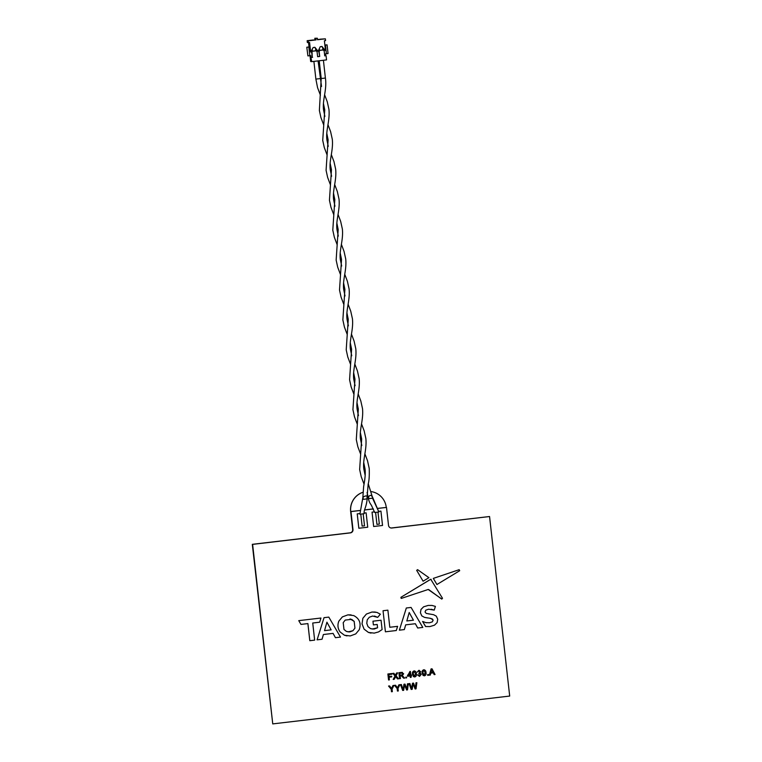 <?xml version="1.0" encoding="UTF-8"?>
<svg xmlns="http://www.w3.org/2000/svg" width="762" height="762" viewBox="0 0 762 762"><rect width="100%" height="100%" fill="white"/><g stroke="black" fill="none" stroke-linecap="round" stroke-linejoin="round"><path stroke-width="1.14" d="M367.036 497.186L367.036 498.881L363.674 499.291L362.903 498.119C362.769 496.414 368.075 494.5 367.046 497.624L368.16 484.184C369.113 480.908 369.465 475.669 369.227 468.459L367.522 460.781L364.884 453.8M364.055 513.74L359.883 514.226L362.845 497.691L363.188 499.253M313.896 61.389L315.878 79.096L320.05 78.619M363.188 513.921L364.522 525.828L362.131 526.085M362.893 497.005L363.607 486.861C363.941 484.346 365.893 475.659 365.036 468.935L363.722 462.524M313.382 40.186L314.992 39.767L314.82 38.271L317.354 38.243L317.525 39.738L325.374 38.824L325.574 40.615L324.393 40.757L325.46 50.33L324.745 50.321L322.64 47.654L322.897 49.93L319.497 50.33L319.307 48.701M322.64 47.654L321.783 46.453M325.088 50.368L322.031 46.492L320.25 46.701L318.135 51.187L315.535 48.492L315.782 50.768L312.382 51.168L312.201 49.53M315.535 48.492L314.677 47.292M324.726 55.778L326.069 55.712L326.536 59.903L311.725 61.646L310.906 57.407L312.239 57.255L311.706 52.464L312.382 51.168M312.658 51.225L316.211 50.806L317.087 51.921L317.63 56.702L319.697 56.464L319.164 51.673L319.764 50.387L323.326 49.978L324.193 51.083L324.736 55.874L326.069 55.712M312.239 57.255L312.058 52.511M312.591 57.302L311.258 57.455M306.934 47.225L308.839 47.034L309.82 55.712L307.905 55.902L306.8 47.215L307.905 55.902M319.697 56.464L318.811 51.626L319.497 50.33M317.983 51.206L314.925 47.32L313.144 47.53L310.658 52.073L309.582 42.491L308.391 42.634L308.191 40.834L316.04 39.919L315.878 38.424M317.611 56.617L319.345 56.417M311.706 52.464L312.306 51.178M308.839 47.034L309.734 46.93L310.658 52.073M309.82 55.712L310.705 55.607L310.906 57.407M314.82 38.271L317.354 38.243M325.717 55.664L325.517 53.873L326.403 53.769L325.431 45.091L324.879 45.158M325.431 45.091L327.079 44.863L328.051 53.54L326.403 53.769M324.869 45.006L327.079 44.863M311.725 61.646L310.677 61.503L310.02 55.693M309.734 46.93L306.8 47.215M308.553 42.615L309.029 46.834M308.191 40.834L307.143 40.691L307.343 42.491L308.391 42.634M313.363 39.957L307.143 40.691M314.992 39.767L316.04 39.919M319.897 39.414L317.497 39.472M319.878 39.195L325.374 38.824M374.714 512.493L378.885 512.016L372.532 498.205L368.341 498.681C369.894 504.177 370.58 503.511 371.742 506.016L374.694 512.483M323.412 60.274L325.393 78L323.612 78.276L321.202 78.467L319.221 60.76M377.99 512.178L379.333 524.085L376.942 524.361L375.599 512.445M368.084 496.291L369.027 498.662M368.237 483.727L372.38 497.005C371.104 494.709 369.722 494.871 368.227 497.491L368.513 498.624M372.361 498.262L372.38 497.005M354.94 628.136L354.187 621.382L351.663 619.335L345.205 620.087L343.205 622.668L343.967 629.422L346.481 631.469L349.806 631.927L352.939 630.717L354.94 628.136L354.168 621.382L350.072 618.887M348.053 631.908L352.92 630.707L354.921 628.136M351.101 614.877L347.872 614.867L342.367 616.896L338.842 621.125C337.356 624.954 337.766 628.555 340.071 631.936L344.424 635.232L350.253 635.937L355.749 633.908L359.273 629.679C361.321 623.278 359.454 618.573 353.692 615.572L347.891 614.867L342.386 616.896L338.861 621.135C337.347 624.954 337.747 628.555 340.052 631.927M340.071 631.936L344.424 635.232L347.015 635.918M324.526 630.641L331.146 629.86L326.927 622.183L324.526 630.641L331.127 629.86L326.927 622.202M333.08 633.384L335.432 637.68L340.5 637.089L328.803 617.106L324.041 617.668L317.106 639.832L322.05 639.251L323.393 634.517L333.08 633.384M328.793 617.106L324.021 617.668L317.106 639.832M335.432 637.68L333.061 633.384M300.971 624.402L307.905 623.592L309.82 640.69L314.649 640.128L312.734 623.021L319.64 622.211L320.945 618.03L298.752 620.639L300.971 624.402L298.752 620.639L320.926 618.03M307.886 623.592L309.801 640.69M428.796 589.645L441.569 598.97L442.512 598.303L430.759 579.272L400.898 597.313L401.45 598.361L428.177 589.483L441.874 599.094M401.164 598.389L400.898 597.313L430.568 579.33M387.887 610.162L383.038 610.733L385.401 631.803L396.297 630.526L397.602 626.345L389.801 627.269L387.887 610.162L383.038 610.733L385.42 631.812M415.538 686.829L415.976 682.819L416.852 682.714L416.033 688.877L415.109 688.981L413.08 683.885L412.185 689.324L411.194 689.448L409.032 683.638L409.889 683.533L411.623 688.543L412.518 683.228L413.518 683.104L415.414 688.105L415.557 686.838L415.395 688.096M415.557 686.838L415.976 682.819M415.985 682.819L416.852 682.714M415.109 688.981L413.347 684.552M413.366 684.552L413.099 683.895M404.984 684.105L403.974 684.228L403.269 688.448L403.993 684.228L405.003 684.114L406.898 689.105L407.47 683.819L408.327 683.714L407.508 689.877L406.594 689.981L404.555 684.886L403.66 690.334L402.669 690.448L400.507 684.638L401.374 684.533L403.098 689.553L403.288 688.448L403.079 689.543M406.594 689.981L404.574 684.895M402.669 690.439L400.488 684.638L401.374 684.533M396.84 686.924L397.507 687.743L398.907 684.828L399.898 684.714L398.002 688.429L398.288 690.963L397.45 691.058L397.164 688.524L394.506 685.343L395.488 685.228L396.84 686.924M397.45 691.058L397.154 688.524L394.487 685.343L395.478 685.228M429.387 675.18L431.063 668.912L432.016 668.807L435.054 674.513L434.169 674.618L433.283 672.856L430.759 673.151L430.292 675.075L429.387 675.18L431.063 668.912M431.082 668.922L432.025 668.807M431.349 670.703L430.93 672.436L432.959 672.198L431.635 669.55L431.349 670.703M414.166 671.608L413.423 672.113L413.299 674.075L414.68 676.285L415.557 673.808L414.147 671.608L415.576 673.808L414.461 676.285M414.757 676.97L413.375 676.551L412.518 674.17C412.147 672.522 412.671 671.436 414.08 670.912L414.08 670.912C415.585 671.103 416.328 672.036 416.338 673.722C416.709 675.37 416.185 676.446 414.776 676.97L413.385 676.551L412.518 674.17C412.166 672.532 412.69 671.446 414.099 670.912L414.576 670.912M406.613 677.856L405.851 677.942L405.765 677.17L406.527 677.085L406.613 677.856L405.87 677.942M400.431 678.58L399.593 678.685L398.926 672.694L401.498 672.398L403.66 673.779L402.269 675.57L404.641 678.085L403.679 678.199L401.403 675.78L400.126 675.894L400.431 678.58M400.05 675.208L401.641 675.018L402.831 673.894L401.603 673.084L399.84 673.294L400.05 675.208M403.679 678.199L401.383 675.77M360.102 510.511L350.968 511.588L352.977 529.542A3 2.972 -82.1 0 1 350.349 532.886L252.613 544.373L272.748 723.9L509.692 696.058L489.556 516.522L391.82 528.009A3.01 2.981 -82.1 0 1 388.525 525.361L386.505 507.416L377.838 508.368M489.556 516.522L391.506 527.971A3.01 2.981 -82.1 0 1 390.916 527.98M360.093 510.454L350.653 511.55L352.673 529.495A3 2.972 -82.1 0 1 350.044 532.838L252.308 544.325L272.748 723.9M350.653 511.55A18.078 17.878 -82.1 0 1 362.931 492.271M350.968 511.588L350.72 511.559A18.078 17.878 -82.1 0 1 362.931 492.309M371.151 491.585A18.078 17.878 -82.1 0 1 386.258 507.378M373.351 508.892L364.598 509.921M386.505 507.416L377.866 508.425M373.399 508.949L364.579 509.988M391.925 674.218L388.81 674.589L389.02 676.504L391.678 676.189L391.763 676.885L389.106 677.189L389.401 679.875L388.563 679.98L387.896 673.989L391.849 673.532L391.925 674.218M388.563 679.98L387.877 673.989L391.83 673.532M397.573 678.913L395.63 676.646L394.221 679.313L393.202 679.428L395.03 675.951L392.84 673.408L393.84 673.294L395.421 675.218L396.602 672.97L397.621 672.846L396.05 675.846L398.593 678.799L397.573 678.913L395.611 676.646M397.602 672.846L396.583 672.97L395.402 675.218M411.08 677.332L410.318 677.418L410.156 675.961L407.575 676.265L409.88 671.484L410.413 671.427L410.832 675.103L411.585 675.018L411.08 677.332M408.422 675.389L410.07 675.199L409.823 673.037L408.422 675.389L410.051 675.199L409.813 673.065M407.575 676.265L407.47 675.494L410.394 671.427M409.213 612.505L406.813 620.963L413.414 620.182L409.213 612.524L413.433 620.192L406.813 620.963M405.679 624.85L415.366 623.716L417.719 628.012L422.786 627.421L411.089 607.438L406.327 608L399.374 630.164L404.336 629.583L405.679 624.85M406.327 608L399.374 630.164M415.347 623.716L417.7 628.012M422.596 621.459L425.567 626.526L429.873 626.583L434.483 625.183L437.121 622.564L437.731 619.258L436.312 616.153L433.597 614.705L426.282 613.42L425.034 611.991L425.777 610.191L428.596 609.209L434.235 610.105L435.397 606.4L432.035 605.447L428.206 605.428L423.615 606.819L421.005 609.448L420.414 612.772L421.834 615.906L424.558 617.391L430.901 618.411L433.13 620.154L432.349 621.849L429.482 622.792L425.844 622.63L422.596 621.459L425.672 626.545M426.596 622.764L425.844 622.63M429.539 618.182L432.416 619.011L433.111 620.154L432.34 621.849L429.463 622.792L425.825 622.63M459.2 569.681L433.302 578.396L436.94 584.511L459.696 570.709L459.2 569.681L433.321 578.396L436.94 584.511M366.408 614.058L362.874 618.277L362.036 623.878L364.093 629.136L368.446 632.431L374.247 633.117L378.514 631.936L382.105 629.574L381.057 620.239L372.97 621.192L373.39 624.897L377.209 624.449L377.581 627.774L374.047 629.069L370.57 628.64L367.989 626.602L366.779 623.326L367.236 619.82L369.313 617.249L372.647 616.029L377.676 617.363L380.381 614.201L376.876 612.372L371.961 612.038L366.398 614.058L362.855 618.277L362.036 623.878L364.074 629.136L368.427 632.431L370.999 633.108M381.038 620.239L372.951 621.192L373.39 624.888M375.323 612.048L371.951 612.029L366.398 614.058M377.666 617.363L374.485 616.039M377.19 624.449L377.571 627.774L372.132 629.06M431.149 609.248L434.226 610.095M430.644 614.162L428.568 613.905M432.121 605.457L428.187 605.428L423.596 606.819L420.986 609.438L420.395 612.772L421.815 615.906L424.539 617.382L427.482 617.925M411.08 607.438L406.308 608M428.396 674.513L428.482 675.284L427.72 675.37L427.634 674.608L428.396 674.513M424.434 675.837L423.053 675.418L422.196 673.037C421.824 671.389 422.348 670.303 423.758 669.779C425.244 669.969 425.996 670.903 425.996 672.589C426.368 674.227 425.844 675.313 424.434 675.837L423.034 675.418L422.177 673.037C421.815 671.389 422.329 670.303 423.739 669.779L424.243 669.779M410.318 677.418L410.137 675.97M410.823 675.103L411.566 675.018M393.211 679.428L395.011 675.951L392.821 673.408L393.83 673.294M389.02 676.504L391.668 676.189M358.845 528.247L357.235 513.883L359.835 513.578L357.226 513.883L358.845 528.247L367.732 527.209L366.122 512.845L364.055 513.083L366.112 512.845M373.656 526.504L372.047 512.15L374.571 511.845L372.037 512.14L373.656 526.504L382.534 525.466L380.924 511.102L378.79 511.35L380.914 511.102M399.593 678.675L398.907 672.694L402.431 672.379M419.167 675.723L420.519 674.389L418.795 673.541L419.938 671.798L418.938 671.046L417.262 672.094L418.824 670.35L420.691 671.684L420.014 672.96L421.291 674.303L419.548 676.418L417.5 674.942L418.252 674.78M419.548 676.418L417.519 674.942L419.5 675.723L420.538 674.389L418.814 673.551L419.919 671.789L418.919 671.046M417.281 672.094L419.319 670.36M434.159 674.618L433.273 672.856M391.544 688.438L392.954 685.524L393.935 685.409L392.068 689.124L392.344 691.658L391.497 691.753L391.211 689.219L388.544 686.038L389.534 685.924M393.935 685.409L392.963 685.524L391.563 688.448L389.553 685.924L388.563 686.038L391.23 689.219L391.516 691.753M397.488 687.743L398.888 684.819L399.879 684.714M406.879 689.096L407.451 683.819L408.308 683.724M411.194 689.439L409.013 683.638L409.88 683.533M411.604 688.543L412.499 683.228L413.509 683.114M397.583 626.354L389.801 627.259M431.149 579.33L430.549 579.33M428.158 589.474L428.787 589.645M417.586 569.671L416.671 570.357L423.091 581.196L428.92 577.682L417.605 569.671L416.69 570.357L423.091 581.196M422.958 672.941L424.358 675.151L425.234 672.675L423.824 670.474L423.081 670.97L422.958 672.941M400.05 675.199L401.622 675.018L402.812 673.884L401.584 673.084M430.93 672.427L432.94 672.189L431.616 669.55M424.11 675.151L425.215 672.675L423.805 670.465M363.674 499.291L363.036 499.31M367.198 498.834C366.141 508.368 363.874 509.102 364.074 513.75M360.788 514.188L362.121 526.094M318.087 60.893L321.545 86.487M327.127 155.048L324.279 147.504L322.726 140.399L324.755 109.871L323.44 103.461M320.411 95.212L317.563 87.659L315.878 79.096M328.251 146.333L326.917 139.922C325.603 130.283 330.079 120.882 328.946 109.404L327.241 101.717L324.602 94.736M333.842 214.894L330.984 207.34L329.441 200.244L331.47 169.716L330.156 163.306M334.966 206.178L333.632 199.768C332.308 190.129 336.794 180.727 335.661 169.24L333.956 161.554L331.318 154.581M340.547 274.739L337.699 267.186L336.147 260.08L338.185 229.562L336.871 223.152M341.681 266.014L340.338 259.613C339.023 249.974 343.51 240.563 342.376 229.086L340.671 221.399L338.033 214.427M347.262 334.585L344.414 327.031L342.862 319.926L344.9 289.398L343.586 282.997M348.386 325.86L347.053 319.459C345.738 309.82 350.225 300.409 349.091 288.931L347.377 281.245L344.748 274.272M353.978 394.43L351.13 386.877L349.577 379.771L351.606 349.244L350.291 342.843M355.102 385.705L353.768 379.305C352.454 369.665 356.93 360.255 355.797 348.777L354.092 341.09L351.453 334.118M360.693 454.276L357.835 446.723L356.292 439.617L358.321 409.089L357.007 402.679M361.817 445.551L360.483 439.15C359.159 429.511 363.645 420.1 362.512 408.623L360.807 400.936L358.169 393.954M311.906 52.026L311.963 52.502M319.021 51.187L319.068 51.664M368.246 497.815L368.341 498.681M368.141 497.034L367.074 492.452M364.046 484.194L361.207 476.669L359.645 469.535L361.674 439.007L360.359 432.606M323.774 125.13L320.916 117.577L319.373 110.471L321.202 78.467M324.898 116.405L323.564 110.004C322.24 100.365 326.727 90.954 325.593 79.477L325.393 78M330.479 184.975L327.631 177.422L326.079 170.317L328.117 139.789L326.803 133.388M331.613 176.251L330.27 169.85C328.955 160.21 333.442 150.8 332.308 139.322L330.603 131.635L327.965 124.663M337.195 244.821L334.347 237.268L332.794 230.162L334.823 199.634L333.518 193.234M338.318 236.096L336.985 229.695C335.671 220.056 340.157 210.645 339.023 199.168L337.309 191.481L334.67 184.509M343.91 304.667L341.062 297.113L339.509 290.008L341.538 259.48L340.223 253.07M345.034 295.942L343.7 289.541C342.376 279.902 346.862 270.491 345.729 259.013L344.024 251.327L341.386 244.345M350.615 364.503L347.767 356.949L346.215 349.853L348.253 319.326L346.939 312.915M351.749 355.787L350.415 349.377C349.091 339.738 353.578 330.337 352.444 318.849L350.739 311.163L348.101 304.19M357.33 424.348L354.482 416.795L352.93 409.699L354.968 379.171L353.654 372.761M358.464 415.623L357.121 409.223C355.806 399.583 360.293 390.173 359.159 378.695L357.445 371.008L354.816 364.036M365.169 475.469L363.836 469.068C362.522 459.429 366.998 450.018 365.865 438.541L364.16 430.854L361.521 423.882M378.885 512.016L372.332 496.595"/></g></svg>
